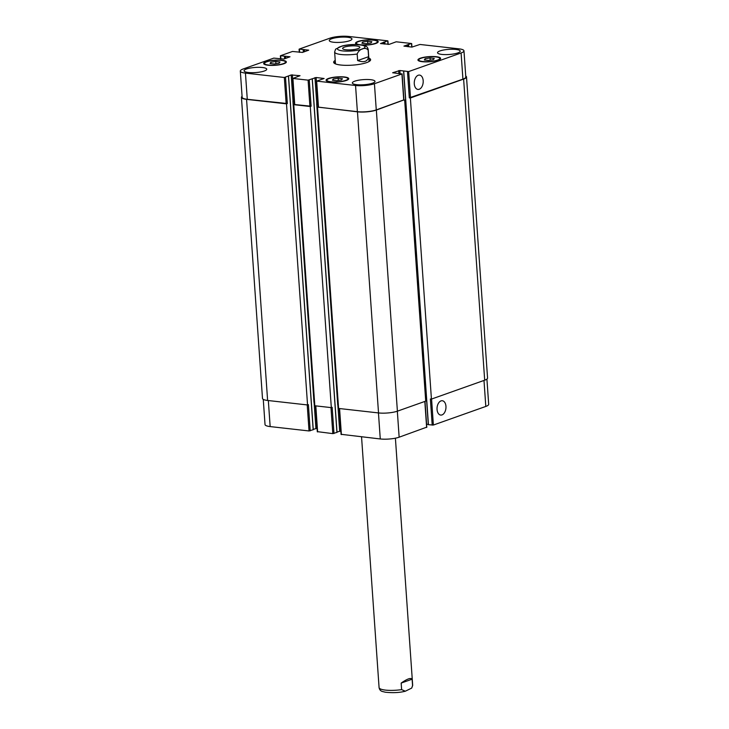 <?xml version="1.0" encoding="UTF-8"?>
<svg xmlns="http://www.w3.org/2000/svg" width="729" height="729" viewBox="0 0 729 729"><rect width="100%" height="100%" fill="white"/><g stroke="black" fill="none" stroke-linecap="round" stroke-linejoin="round"><path stroke-width="1.09" d="M412.113 679.191L412.578 685.743L411.712 688.085L405.324 691.21L401.624 689.625L401.169 683.082L412.113 679.191C410.855 677.533 407.21 678.836 401.169 683.082M357.994 48.643A8.63 1.95 176 0 1 348.471 49.909A8.63 1.95 176 0 1 342.612 48.479A8.63 1.95 176 0 1 351.086 45.927A8.63 1.95 176 0 1 359.834 47.276A8.63 1.95 176 0 1 357.994 48.643M357.638 60.571L357.183 54.028C358.95 48.961 365.748 46.547 368.127 50.146L368.582 56.689L357.638 60.571C364.136 62.822 367.781 61.528 368.582 56.689M368.127 50.146A16.84 3.809 -4 0 0 368.227 49.645C367.817 47.421 366.587 46.1 364.555 45.672C356.745 44.059 349.227 44.177 341.992 46.036L335.595 49.162L334.629 51.996A16.84 3.809 -4 0 0 341.044 54.511A16.84 3.809 -4 0 0 357.183 54.028M334.073 63.059A18.526 4.192 176 0 1 335.331 62.038M368.938 59.687A18.526 4.192 176 0 1 370.323 60.516M368.819 58.056A18.526 4.192 176 0 1 370.624 59.678A18.526 4.192 176 0 1 360.345 64.188A18.526 4.192 176 0 1 340.707 65.027A18.526 4.192 176 0 1 333.663 62.266A18.526 4.192 176 0 1 335.222 60.407M335.468 63.888A16.84 3.809 176 0 1 335.458 63.778L334.629 51.996M368.227 49.645L369.056 61.427A16.84 3.809 176 0 1 369.056 61.537M445.957 406.326A7.217 4.429 -83.6 0 1 440.699 415.074A7.217 4.429 -83.6 0 1 437.099 407.411A7.217 4.429 -83.6 0 1 442.312 400.74A7.217 4.429 -83.6 0 1 445.957 406.326M423.184 80.673A7.217 4.429 -83.6 0 1 417.927 89.421A7.217 4.429 -83.6 0 1 414.327 81.757A7.217 4.429 -83.6 0 1 419.539 75.087A7.217 4.429 -83.6 0 1 423.184 80.673M403.675 71.251L428.315 424.679L433.381 425.043L485.806 406.436A13.468 3.044 -4 0 0 488.685 404.313L486.917 379.089M426.593 424.214L428.297 424.396M341.245 434.329L380.274 438.958A13.468 3.044 -4 0 0 399.146 437.2L426.611 427.203M336.998 432.051L340.826 430.985M317.479 431.659L332.807 433.627L336.944 432.37M313.233 429.372L317.06 428.306M263.269 399.383L265.028 424.57A13.468 3.044 -4 0 0 270.158 426.583L309.041 430.957L313.178 429.7M342.357 78.686L341.6 79.935L336.643 80.719L332.451 80.245L333.217 78.996L338.165 78.213L342.357 78.686M338.165 78.213L338.32 80.454M333.217 78.996L333.308 80.345M279.963 61.956L279.198 63.213L274.25 63.988L270.058 63.514L270.814 62.266L275.772 61.491L279.963 61.956M275.772 61.491L275.927 63.724M270.814 62.266L270.906 63.614M371.836 41.69L371.07 42.947L366.113 43.722L361.921 43.248L362.687 42L367.635 41.225L371.836 41.69M367.635 41.225L367.799 43.458M362.687 42L362.778 43.348M434.229 58.42L433.463 59.669L428.515 60.452L424.324 59.978L425.08 58.73L430.037 57.946L434.229 58.42M430.037 57.946L430.192 60.188M425.08 58.73L425.18 60.079M283.262 63.669A10.525 2.378 -4 0 0 285.504 62.001A10.525 2.378 -4 0 0 274.842 60.361A10.525 2.378 -4 0 0 264.509 63.469A10.525 2.378 -4 0 0 271.653 65.218A10.525 2.378 -4 0 0 283.262 63.669M283.918 63.742A11.363 2.57 176 0 1 271.379 65.419A11.363 2.57 176 0 1 263.67 63.532A11.363 2.57 176 0 1 274.833 60.179A11.363 2.57 176 0 1 286.351 61.947A11.363 2.57 176 0 1 283.918 63.742M345.655 80.39A10.525 2.378 -4 0 0 347.906 78.732A10.525 2.378 -4 0 0 337.235 77.092A10.525 2.378 -4 0 0 326.902 80.199A10.525 2.378 -4 0 0 334.046 81.949A10.525 2.378 -4 0 0 345.655 80.39M346.321 80.463A11.363 2.57 176 0 1 333.782 82.149A11.363 2.57 176 0 1 326.063 80.263A11.363 2.57 176 0 1 337.226 76.9A11.363 2.57 176 0 1 348.744 78.677A11.363 2.57 176 0 1 346.321 80.463M437.528 60.124A10.525 2.378 -4 0 0 439.778 58.466A10.525 2.378 -4 0 0 429.108 56.826A10.525 2.378 -4 0 0 418.774 59.933A10.525 2.378 -4 0 0 425.918 61.683A10.525 2.378 -4 0 0 437.528 60.124M438.184 60.197A11.363 2.57 176 0 1 425.645 61.883A11.363 2.57 176 0 1 417.936 59.997A11.363 2.57 176 0 1 429.099 56.634A11.363 2.57 176 0 1 440.617 58.411A11.363 2.57 176 0 1 438.184 60.197M375.125 43.403A10.525 2.378 -4 0 0 377.376 41.735A10.525 2.378 -4 0 0 366.714 40.095A10.525 2.378 -4 0 0 356.381 43.202A10.525 2.378 -4 0 0 363.516 44.952A10.525 2.378 -4 0 0 375.125 43.403M357.657 44.587A11.363 2.57 176 0 1 355.542 43.266A11.363 2.57 176 0 1 366.696 39.913A11.363 2.57 176 0 1 378.214 41.681A11.363 2.57 176 0 1 375.79 43.476A11.363 2.57 176 0 1 362.595 45.143M461.093 52.971A13.468 3.044 -4 0 0 463.972 50.839A13.468 3.044 -4 0 0 458.842 48.825L419.959 44.46L411.912 47.103L403.93 46.109L411.375 43.494L396.193 41.79L389.322 44.314L380.492 43.567L387.609 40.824L348.726 36.45A13.468 3.044 -4 0 0 329.854 38.209L299.255 49.071L308.704 50.155L302.499 52.424L292.493 51.467L280.547 55.714L290.005 56.789L283.8 59.067L273.794 58.11L243.194 68.973A13.468 3.044 -4 0 0 240.315 71.096A13.468 3.044 -4 0 0 245.445 73.11L284.328 77.484L291.19 74.95L300.029 75.698L292.903 78.45L308.094 80.154L316.14 77.511L324.113 78.495L316.668 81.119L355.552 85.484A13.468 3.044 -4 0 0 374.433 83.726L401.916 73.966L392.639 72.754L399.847 70.513L408.668 71.57L461.093 52.971L462.924 79.151L409.315 97.868L407.484 71.679M264.317 71.005A11.363 2.57 176 0 1 251.778 72.69A11.363 2.57 176 0 1 244.069 70.795A11.363 2.57 176 0 1 255.223 67.442A11.363 2.57 176 0 1 266.741 69.209A11.363 2.57 176 0 1 264.317 71.005M349.528 40.76A11.363 2.57 176 0 1 336.989 42.446A11.363 2.57 176 0 1 329.271 40.56A11.363 2.57 176 0 1 340.434 37.197A11.363 2.57 176 0 1 351.952 38.965A11.363 2.57 176 0 1 349.528 40.76M372.583 83.179A11.363 2.57 176 0 1 360.044 84.856A11.363 2.57 176 0 1 352.335 82.969A11.363 2.57 176 0 1 363.489 79.616A11.363 2.57 176 0 1 375.007 81.384A11.363 2.57 176 0 1 372.583 83.179M457.785 52.935A11.363 2.57 176 0 1 445.246 54.611A11.363 2.57 176 0 1 437.537 52.725A11.363 2.57 176 0 1 448.7 49.372A11.363 2.57 176 0 1 460.218 51.139A11.363 2.57 176 0 1 457.785 52.935M463.972 50.839L465.795 77.019A13.468 3.044 176 0 1 462.924 79.151M286.506 103.846L246.566 99.363A13.468 3.044 176 0 1 241.436 97.349L262.495 398.453A13.468 3.044 -4 0 0 267.616 400.467L307.556 404.959L286.506 103.846L287.335 103.554L247.277 99.29A13.468 3.044 176 0 1 242.146 97.285L240.315 71.096M294.17 101.021L292.921 101.167L294.179 101.067M310.272 106.516L293.769 104.666L314.819 405.771L331.321 407.629L310.272 106.516L311.101 106.224L294.416 104.502L292.584 78.322M317.935 103.691L316.687 103.846L317.944 103.737M403.729 99.919L376.264 109.906A13.468 3.044 176 0 1 357.383 111.674L318.181 107.172L316.35 80.992M465.731 76.035A13.468 3.044 176 0 1 466.505 76.955A13.468 3.044 176 0 1 463.626 79.087L410.372 97.987L409.315 97.868M403.921 99.928L376.346 110.061A13.468 3.044 176 0 1 357.465 111.829L318.181 107.108M293.769 104.666L294.416 104.438M241.436 97.349A13.468 3.044 176 0 1 242.083 96.328M432.206 425.153L430.374 398.973L431.431 399.091L484.685 380.192A13.468 3.044 -4 0 0 487.564 378.059L466.505 76.955M317.534 107.336L338.584 408.44L378.524 412.933A13.468 3.044 -4 0 0 397.396 411.174L425.718 401.123L404.659 100.01M316.687 103.846L337.737 404.95L338.338 404.841M292.921 101.167L313.971 402.28L314.573 402.162M331.321 407.629L332.16 407.329L333.982 433.518M307.556 404.959L308.394 404.659L310.217 430.839M431.431 399.091L410.372 97.987M395.4 438.193L412.678 685.242A16.84 3.809 176 0 1 412.578 685.743M401.624 689.625A16.84 3.809 176 0 1 379.08 687.593C379.49 689.825 380.72 691.147 382.761 691.575L385.422 692.231C393.059 693.024 399.692 692.678 405.324 691.21M342.703 50.902A13.805 3.126 -4 0 0 364.864 47.421A13.805 3.126 -4 0 0 346.111 45.307A13.805 3.126 -4 0 0 342.703 50.902M411.748 47.084L411.521 43.749M387.983 44.405L387.755 41.079M299.601 52.342L299.391 49.335M280.902 58.985L280.692 55.969M247.277 99.29L245.445 73.11M286.151 103.664L284.328 77.484M287.335 103.554L285.504 77.374M292.611 78.267L292.375 74.841M293.022 101.131L291.19 74.95M294.735 104.63L292.903 78.45M309.916 106.334L308.094 80.154M311.101 106.224L309.269 80.044M316.377 80.937L316.14 77.511M316.787 103.81L314.955 77.62M318.5 107.3L316.668 81.119M357.383 111.674L355.552 85.484M376.264 109.906L374.433 83.726M403.748 100.155L401.916 73.966M398.863 73.383L398.663 70.622M400.057 73.52L399.847 70.513M410.5 97.759L408.668 71.57M483.992 380.438L485.806 406.436M268.336 400.549L270.158 426.583M307.219 404.914L309.041 430.957M314.081 402.244L315.912 428.424M315.803 405.88L317.625 431.914M330.984 407.593L332.807 433.627M337.846 404.914L339.678 431.094M339.568 408.55L341.391 434.593M378.451 412.924L380.274 438.958M397.332 411.192L399.146 437.2M424.816 401.442L426.629 427.44M431.568 399.045L433.381 425.043M397.396 411.174L376.346 110.061M378.524 412.933L357.465 111.829M318.099 107.136L317.862 103.737M336.944 432.461L312.231 78.987M294.334 104.466L294.097 101.058M313.178 429.791L288.465 76.317M267.616 400.467L246.566 99.363M285.804 58.347L285.659 56.215M285.34 58.52L285.185 56.261M285.085 58.612L284.921 56.352M284.62 58.776L284.456 56.397M304.512 51.713L304.358 49.572M304.048 51.877L303.884 49.618M303.783 51.969L303.628 49.709M303.319 52.133L303.155 49.754M384.921 44.068L384.794 42.127M384.447 44.013L384.32 42.173M384.119 43.977L383.992 42.136M383.636 43.922L383.518 42.182M408.687 46.738L408.559 44.806M408.213 46.683L408.085 44.843M407.885 46.647L407.757 44.806M407.402 46.592L407.283 44.852M484.685 380.192L463.626 79.087M428.442 424.734L403.729 71.26M412.678 685.242L411.712 688.085M361.548 436.853L379.08 687.593M264.509 63.469L264.572 64.444M285.504 62.001L285.577 62.976M326.902 80.199L326.975 81.165M347.906 78.732L347.97 79.698M418.774 59.933L418.847 60.899M439.778 58.466L439.842 59.432M356.381 43.202L356.445 44.177M377.376 41.735L377.449 42.71M411.694 43.622L411.94 47.103M387.928 40.942L388.174 44.433M299.072 49.208L299.291 52.306M280.364 55.841L280.583 58.949M402.089 73.839L403.921 100.019M315.493 405.843L317.306 431.796M339.258 408.522L341.072 434.466M424.998 401.378L426.811 427.312M337.017 432.406L312.304 78.942M313.251 429.736L288.538 76.263M428.315 424.679L403.602 71.214"/></g></svg>
